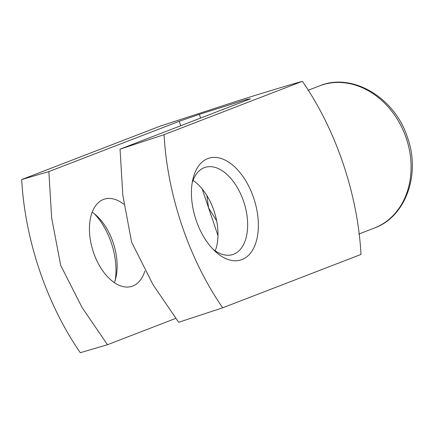 <?xml version="1.0" encoding="UTF-8"?>
<svg xmlns="http://www.w3.org/2000/svg" width="434" height="434" viewBox="0 0 434 434"><rect width="100%" height="100%" fill="white"/><g stroke="black" fill="none" stroke-linecap="round" stroke-linejoin="round"><path stroke-width="0.65" d="M216.647 220.83L208.564 207.843L217.976 235.64M120.044 149.15L164.074 134.676C167.307 195.088 189.153 259.364 222.68 307.814L178.645 322.288L153.028 284.688L131.627 242.172L122.817 195.137L120.044 149.15L250.451 98.833L246.81 99.397L247.06 100.14M222.68 307.814L360.996 254.443C357.762 194.036 335.911 129.739 302.389 81.304C286.749 85.731 266.948 91.693 242.986 99.196L160.016 126.185L21.7 179.557L48.858 171.593L51.668 217.993L60.668 265.293L82.059 307.478L107.464 344.732L175.841 318.344M115.254 280.125A53.339 30.809 72.5 0 0 94.33 213.761M107.464 344.732L80.306 352.696C46.617 304.028 24.928 239.693 21.7 179.557M196.114 220.19A53.339 30.809 72.5 0 0 215.438 251.584A53.339 30.809 72.5 0 0 257.009 238.51A53.339 30.809 72.5 0 0 234.322 166.558A53.339 30.809 72.5 0 0 192.772 179.692A53.339 30.809 72.5 0 0 196.114 220.19M164.074 134.676L302.389 81.304M246.81 99.397L199.352 114.359L179.264 121.27L48.858 171.593M179.264 121.27L180.766 125.719M202.168 188.936L208.564 207.843L206.844 195.517M144.826 271.055A45.716 26.409 -107.5 0 1 131.86 286.348A45.716 26.409 -107.5 0 1 93.446 252.262A45.716 26.409 -107.5 0 1 104.372 199.141A45.716 26.409 -107.5 0 1 123.766 204.23M199.352 114.359L200.606 118.064M215.242 250.868A45.716 26.409 72.5 0 0 193.022 180.387M213.083 249.284A45.716 26.409 72.5 0 0 232.705 254.557A45.716 26.409 72.5 0 0 244.147 203.014A45.716 26.409 72.5 0 0 205.217 167.35A45.716 26.409 72.5 0 0 192.164 182.92M114.392 282.659A45.716 26.409 72.5 0 0 115.987 277.288A45.716 26.409 72.5 0 0 96.56 215.665A45.716 26.409 72.5 0 0 92.176 212.177M406.267 138.262A76.194 62.16 -111.1 0 0 319.516 85.872C352.386 72.06 395.086 97.813 407.553 137.686C420.812 174.381 405.703 216.875 374.374 228.051A76.194 62.16 -111.1 0 0 406.267 138.262M358.75 234.078L374.374 228.051M307.972 90.332L319.516 85.872"/></g></svg>
